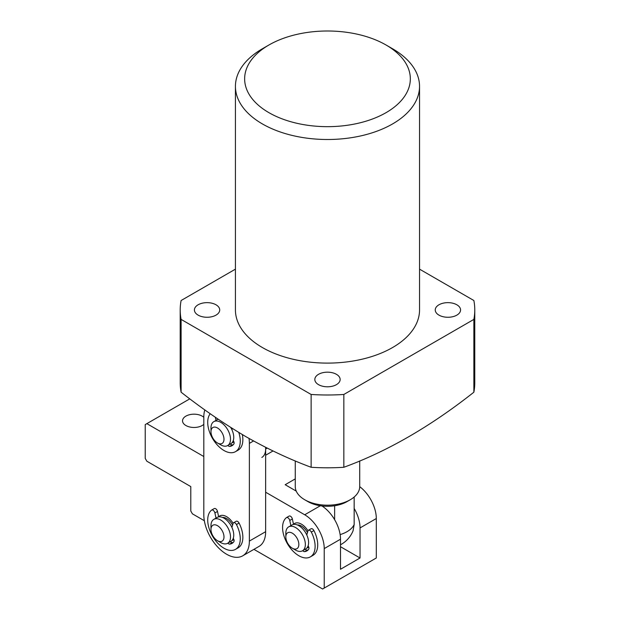 <?xml version="1.0" encoding="UTF-8"?>
<svg xmlns="http://www.w3.org/2000/svg" width="620" height="620" viewBox="0 0 620 620"><rect width="100%" height="100%" fill="white"/><g stroke="black" fill="none" stroke-linecap="round" stroke-linejoin="round"><path stroke-width="0.93" d="M268.902 112.654A82.848 47.833 0 0 0 386.066 112.654A82.848 47.833 0 0 0 386.066 45.012L392.576 48.771A92.055 53.15 180 0 1 419.539 86.35A92.055 53.15 180 0 1 362.716 135.454A92.055 53.15 180 0 1 262.392 123.93A92.055 53.15 180 0 1 235.429 86.35A92.055 53.15 180 0 1 262.392 48.771L268.902 45.012A82.848 47.833 0 0 0 268.902 112.654M235.429 86.35L235.429 309.961A92.055 53.15 0 0 0 262.392 347.541A92.055 53.15 0 0 0 362.716 359.058A92.055 53.15 0 0 0 419.539 309.961L419.539 86.35M318.533 384.648A12.656 7.308 180 0 1 314.828 379.487A12.656 7.308 180 0 1 322.64 372.728A12.656 7.308 180 0 1 336.435 374.317A12.656 7.308 180 0 1 340.14 379.487A12.656 7.308 180 0 1 332.328 386.237A12.656 7.308 180 0 1 318.533 384.648M438.96 315.123A12.656 7.308 180 0 1 435.248 309.961A12.656 7.308 180 0 1 443.06 303.203A12.656 7.308 180 0 1 456.855 304.792A12.656 7.308 180 0 1 460.567 309.961A12.656 7.308 180 0 1 452.747 316.712A12.656 7.308 180 0 1 438.96 315.123M198.113 315.123A12.656 7.308 180 0 1 194.409 309.961A12.656 7.308 180 0 1 202.221 303.203A12.656 7.308 180 0 1 216.016 304.792A12.656 7.308 180 0 1 219.72 309.961A12.656 7.308 180 0 1 211.908 316.712A12.656 7.308 180 0 1 198.113 315.123M474.773 309.961L474.773 382.765A147.289 85.033 180 0 1 473.866 392.204C430.613 426.397 387.275 451.422 343.837 467.279A147.289 85.033 180 0 1 311.132 467.279C289.501 459.25 267.832 449.089 246.117 436.79C224.401 424.01 202.732 409.154 181.11 392.204L181.11 319.401L311.132 394.467A147.289 85.033 0 0 0 343.837 394.467L473.866 319.401A147.289 85.033 0 0 0 474.773 309.961A147.289 85.033 0 0 0 473.866 300.514L419.539 269.15M235.429 269.15L181.11 300.514A147.289 85.033 0 0 0 180.195 309.961A147.289 85.033 0 0 0 181.11 319.401M311.132 394.467L311.132 467.279M343.837 467.279L343.837 394.467M473.866 319.401L473.866 392.204M181.11 392.204A147.289 85.033 180 0 1 180.195 382.765L180.195 309.961M392.576 48.771L386.066 45.012A82.848 47.833 0 0 0 268.902 45.012M297.197 538.524A9.207 5.317 -120 0 0 290.021 532.347A9.207 5.317 -120 0 0 285.828 536.951A9.207 5.317 -120 0 0 287.471 542.895A9.207 5.317 -120 0 0 292.338 548.227A9.207 5.317 -120 0 0 298.274 547.212A9.207 5.317 -120 0 0 297.197 538.524M285.828 536.951L285.828 533.192A13.811 7.975 60 0 1 288.688 526.868A13.811 7.975 60 0 1 302.885 535.548A13.811 7.975 60 0 1 302.498 550.785A13.811 7.975 60 0 1 295.593 550.103L292.338 548.227M307.985 530.844A13.811 7.975 -120 0 0 294.547 523.489A13.811 7.975 -120 0 0 293.516 524.295A13.811 7.975 -120 0 1 294.547 523.489A13.811 7.975 -120 0 1 307.985 530.844M307.466 532.596A11.509 6.642 -120 0 0 297.391 524.962M302.498 550.785L305.745 548.909A13.811 7.975 -120 0 0 306.14 533.673A13.811 7.975 -120 0 0 291.942 524.993L288.688 526.868M306.923 547.941A13.811 7.975 -120 0 0 308.349 547.406A13.811 7.975 -120 0 0 308.776 547.127A13.811 7.975 -120 0 1 308.349 547.406A13.811 7.975 -120 0 1 306.923 547.941M347.014 501.627L350.269 499.743L347.014 501.627A27.613 15.942 180 0 1 334.637 505.75A27.613 15.942 180 0 1 307.954 501.627L304.707 499.743A32.217 18.6 0 0 0 350.269 499.743L350.269 499.743A32.217 18.6 0 0 0 359.709 486.591L359.709 460.931M295.267 460.931L295.267 486.591A32.217 18.6 0 0 0 304.707 499.743M334.637 519.7L334.637 505.75M340.132 534.595A27.613 15.942 0 0 0 347.014 531.689A27.613 15.942 0 0 0 354.16 524.543L354.16 497.023M354.16 524.543L353.051 530.867C350.602 536.672 346.688 541.167 341.295 544.329L340.504 544.771M203.81 424.344A11.509 6.642 180 0 1 185.907 425.521A11.509 6.642 180 0 1 182.536 420.825A11.509 6.642 180 0 1 189.642 414.687A11.509 6.642 180 0 1 202.182 416.129A11.509 6.642 180 0 1 203.81 417.307M321.943 505.967A27.613 15.942 60 0 1 340.504 539.206L324.229 548.599A27.613 15.942 -120 0 0 304.707 514.778L265.647 492.226M253.929 549.351L322.601 589L324.229 588.062L324.229 548.599M203.81 456.529L146.855 423.646L145.227 424.584L145.227 458.405L146.855 461.226L190.79 486.591L190.79 511.019L192.417 513.841L204.337 520.722M359.709 486.654A27.613 15.942 60 0 1 376.309 518.537L360.034 527.93A27.613 15.942 -120 0 0 354.16 508.423M324.229 588.062L376.309 557.992L376.309 518.537M340.504 539.206L340.504 569.269L360.034 557.992L360.034 527.93M295.267 478.888L285.177 484.716L296.221 491.094M189.813 398.838L146.855 423.646M360.034 557.992L340.504 546.724M221.689 432.179A9.207 5.317 -120 0 0 214.745 427.079A9.207 5.317 -120 0 0 210.971 431.721A9.207 5.317 -120 0 0 213.272 438.782A9.207 5.317 -120 0 0 217.481 442.998A9.207 5.317 -120 0 0 223.588 441.595A9.207 5.317 -120 0 0 221.689 432.179M210.971 431.721L210.971 427.963A13.811 7.975 60 0 1 213.83 421.646A13.811 7.975 60 0 1 227.044 428.645A13.811 7.975 60 0 1 227.641 445.563A13.811 7.975 60 0 1 220.736 444.873L217.481 442.998M218.279 419.283A13.811 7.975 -120 0 0 217.085 419.763L213.83 421.646M227.641 445.563L230.896 443.68A13.811 7.975 -120 0 0 230.725 427.451M232.074 442.711A13.811 7.975 -120 0 0 233.5 442.176A13.811 7.975 -120 0 0 233.918 441.897A13.811 7.975 -120 0 1 233.5 442.176A13.811 7.975 -120 0 1 232.074 442.711M220.115 527.837A9.207 5.317 -120 0 0 210.971 529.433A9.207 5.317 -120 0 0 214.846 538.548A9.207 5.317 -120 0 0 217.481 540.71A9.207 5.317 -120 0 0 223.851 538.423A9.207 5.317 -120 0 0 220.115 527.837M210.971 529.433L210.971 525.675A13.811 7.975 60 0 1 213.83 519.359A13.811 7.975 60 0 1 224.688 523.28A13.811 7.975 60 0 1 227.641 543.275A13.811 7.975 60 0 1 220.736 542.585L217.481 540.71M230.539 519.901A13.811 7.975 -120 0 0 219.689 515.972A13.811 7.975 -120 0 0 218.659 516.786A13.811 7.975 -120 0 1 219.689 515.972A13.811 7.975 -120 0 1 226.595 516.654A13.811 7.975 -120 0 1 233.128 523.327A13.811 7.975 -120 0 0 230.539 519.901M232.608 525.086A11.509 6.642 -120 0 0 229.881 521.242A11.509 6.642 -120 0 0 222.534 517.444M227.641 543.275L230.896 541.392A13.811 7.975 -120 0 0 227.935 521.404A13.811 7.975 -120 0 0 217.085 517.475L213.83 519.359M232.074 540.423A13.811 7.975 -120 0 0 233.5 539.888A13.811 7.975 -120 0 0 233.918 539.609A13.811 7.975 -120 0 1 233.5 539.888A13.811 7.975 -120 0 1 232.074 540.423M204.825 409.89A32.217 18.6 -120 0 0 203.81 417.066L203.81 514.778A32.217 18.6 -120 0 0 217.876 547.204A32.217 18.6 -120 0 0 242.699 555.83A32.217 18.6 -120 0 0 249.372 541.082L249.372 443.37A32.217 18.6 -120 0 0 249.008 438.441M242.699 555.83L258.974 546.437A32.217 18.6 -120 0 0 265.647 531.689L265.647 447.346L265.647 449.012L267.189 448.121M261.834 457.436A18.414 10.633 -120 0 0 265.647 449.012M216.008 518.095L214.892 512.942A2.759 1.597 -120 0 0 211.629 510.082A2.759 1.597 -120 0 0 211.513 510.159A23.018 13.284 -120 0 0 207.715 520.04A23.018 13.284 -120 0 0 217.76 543.197A23.018 13.284 -120 0 0 235.492 549.366L238.096 547.863A23.018 13.284 -120 0 0 242.862 537.323A23.018 13.284 -120 0 0 239.064 523.063A2.759 1.597 -120 0 0 236.189 521.257L233.585 522.753A2.759 1.597 -120 0 0 233.089 523.443L231.927 527.45M235.492 549.366A23.018 13.284 -120 0 0 240.266 538.827A23.018 13.284 -120 0 0 236.46 524.567A2.759 1.597 -120 0 0 233.585 522.753M233.236 542.454A16.112 9.3 60 0 1 232.275 542.609A2.759 1.597 60 0 1 230.462 541.64M233.252 538.346A2.759 1.597 60 0 1 233.856 541.694A16.112 9.3 60 0 1 232.043 543.384A16.112 9.3 60 0 1 229.671 544.112A2.759 1.597 60 0 1 227.858 543.143M218.682 516.909L217.496 511.438A2.759 1.597 -120 0 0 214.233 508.578A2.759 1.597 -120 0 0 214.117 508.664M290.865 525.613L289.749 520.451A2.759 1.597 -120 0 0 286.487 517.599A2.759 1.597 -120 0 0 286.37 517.677A23.018 13.284 -120 0 0 282.573 527.558A23.018 13.284 -120 0 0 292.617 550.715A23.018 13.284 -120 0 0 310.349 556.884L312.953 555.38A23.018 13.284 -120 0 0 317.719 544.841A23.018 13.284 -120 0 0 313.922 530.581A2.759 1.597 -120 0 0 311.046 528.767L308.442 530.271A2.759 1.597 -120 0 0 307.946 530.96L306.784 534.967M310.349 556.884A23.018 13.284 -120 0 0 315.115 546.344A23.018 13.284 -120 0 0 311.317 532.076A2.759 1.597 -120 0 0 308.442 530.271M308.094 549.963A16.112 9.3 60 0 1 307.132 550.126A2.759 1.597 60 0 1 305.319 549.157M308.109 545.864A2.759 1.597 60 0 1 308.714 549.212A16.112 9.3 60 0 1 306.9 550.901A16.112 9.3 60 0 1 304.529 551.63A2.759 1.597 60 0 1 302.715 550.661M293.539 524.419L292.353 518.948A2.759 1.597 -120 0 0 289.091 516.096A2.759 1.597 -120 0 0 288.974 516.173M210.234 413.734A23.018 13.284 -120 0 0 207.715 422.329A23.018 13.284 -120 0 0 217.76 445.486A23.018 13.284 -120 0 0 235.492 451.654L238.096 450.151A23.018 13.284 -120 0 0 242.862 439.611A23.018 13.284 -120 0 0 242.343 434.581M235.492 451.654A23.018 13.284 -120 0 0 240.266 441.114A23.018 13.284 -120 0 0 238.785 432.45M233.236 444.742A16.112 9.3 60 0 1 232.275 444.896A2.759 1.597 60 0 1 230.462 443.928M233.252 440.634A2.759 1.597 60 0 1 233.856 443.99A16.112 9.3 60 0 1 232.043 445.671A16.112 9.3 60 0 1 229.671 446.4A2.759 1.597 60 0 1 227.858 445.431M232.299 428.443L231.927 429.738M216.008 420.383L215.334 417.275M304.707 514.778L320.339 505.75M249.372 443.37L253.541 440.967M249.372 541.082L265.647 531.689M232.275 542.609L229.671 544.112M239.064 523.063L236.46 524.567M217.496 511.438L214.892 512.942M307.132 550.126L304.529 551.63M313.922 530.581L311.317 532.076M292.353 518.948L289.749 520.451M232.275 444.896L229.671 446.4M273.017 450.98L265.647 455.235M214.233 508.578L211.629 510.082M289.091 516.096L286.487 517.599"/></g></svg>
